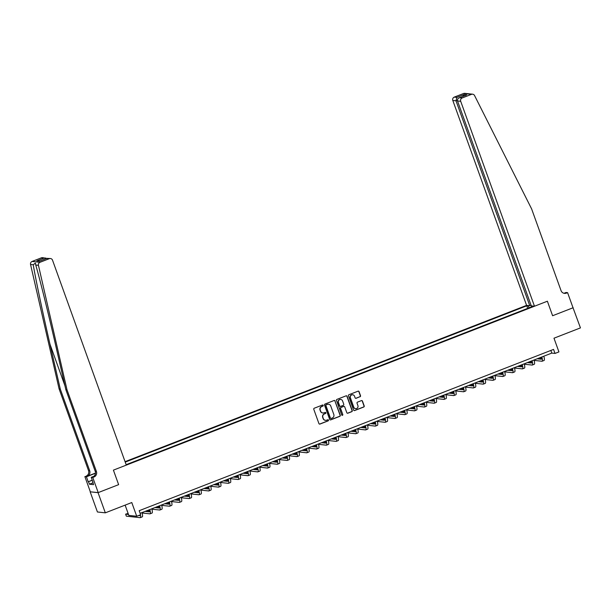 <?xml version="1.0" encoding="UTF-8"?>
<svg xmlns="http://www.w3.org/2000/svg" width="611" height="611" viewBox="0 0 611 611"><rect width="100%" height="100%" fill="white"/><g stroke="black" fill="none" stroke-linecap="round" stroke-linejoin="round"><path stroke-width="0.92" d="M323.188 405.376A0.596 0.573 96.2 0 0 322.448 405.032L314.268 408.217A0.848 0.817 96.2 0 0 313.787 409.309L318.919 423.56A0.848 0.817 96.2 0 0 319.973 424.057L328.153 420.872A0.596 0.573 96.2 0 0 328.015 419.726A0.596 0.573 96.2 0 0 327.748 419.765L326.694 420.177A2.711 2.627 96.2 0 1 323.318 418.596L322.891 417.412A2.711 2.627 96.2 0 1 324.441 413.922L325.495 413.51A0.596 0.573 96.2 0 0 325.365 412.364A0.596 0.573 96.2 0 0 325.098 412.402L324.044 412.807A2.711 2.627 96.2 0 1 320.668 411.234L320.24 410.05A2.711 2.627 96.2 0 1 321.791 406.552L322.845 406.139A0.596 0.573 96.2 0 0 323.188 405.376M322.73 412.96A2.711 2.627 96.2 0 1 320.454 411.211L320.027 410.027A2.711 2.627 96.2 0 1 321.577 406.529L322.631 406.116A0.596 0.573 96.2 0 0 322.6 404.994M319.492 424.087A0.848 0.817 96.2 0 0 319.759 424.034L327.939 420.849A0.596 0.573 96.2 0 0 327.908 419.726M325.38 420.322A2.711 2.627 96.2 0 1 323.104 418.573L322.677 417.389A2.711 2.627 96.2 0 1 324.227 413.899L325.281 413.487A0.596 0.573 96.2 0 0 325.251 412.364M360.032 396.768A0.848 0.817 96.2 0 0 360.513 395.676L359.077 391.682A0.848 0.817 96.2 0 0 358.023 391.185L348.942 394.721A0.848 0.817 96.2 0 0 348.453 395.813L353.586 410.065A0.848 0.817 96.2 0 0 354.64 410.561L363.721 407.025A0.848 0.817 96.2 0 0 364.209 405.933L362.468 401.106A0.848 0.817 96.2 0 0 361.414 400.61L357.527 402.122A0.848 0.817 96.2 0 0 357.045 403.214L357.909 405.612A2.268 2.192 96.2 0 1 355.602 408.667A2.268 2.192 96.2 0 1 353.792 407.216L350.409 397.83A2.268 2.192 96.2 0 1 352.715 394.775A2.268 2.192 96.2 0 1 354.525 396.226L355.09 397.792A0.848 0.817 96.2 0 0 356.144 398.28L359.818 396.745A0.848 0.817 96.2 0 0 360.299 395.653L358.863 391.659A0.848 0.817 96.2 0 0 358.29 391.132M98.058 492.665L118.633 484.653L113.409 470.134L126.309 465.116L52.523 260.179A2.589 2.505 96.2 0 0 49.3 258.674L40.013 262.295A2.589 2.505 96.2 0 0 38.447 265.327L66.996 389.772L96.408 471.463A4.315 4.178 -83.8 0 1 93.941 477.023L92.765 477.481L98.211 492.603L90.161 491.817L98.058 492.665L105.321 512.835L131.777 502.54L136.719 516.257L140.637 514.729L139.186 510.697L553.551 349.4L555.009 353.433L558.928 351.913L553.986 338.196L580.45 327.893L573.003 307.707M564.068 293.257L566.038 292.493L567.588 292.654L573.034 307.784L552.604 315.734L573.187 307.723M98.211 492.603L118.633 484.653L113.409 470.134L547.38 301.215L552.604 315.734L547.38 301.215L534.48 306.233L460.702 101.304L457.509 100.96L531.295 305.89L534.48 306.233M335.141 400.992A0.848 0.817 96.2 0 0 334.087 400.503L325.006 404.039A0.848 0.817 96.2 0 0 324.525 405.131L329.657 419.383A0.848 0.817 96.2 0 0 330.711 419.879L339.792 416.343A0.848 0.817 96.2 0 0 340.274 415.251L334.927 400.969A0.848 0.817 96.2 0 0 334.354 400.449M336.974 399.38L346.055 395.844A0.848 0.817 96.2 0 1 347.109 396.34L352.242 410.592A0.848 0.817 96.2 0 1 351.76 411.684L347.873 413.196A0.848 0.817 96.2 0 1 346.819 412.7L344.734 406.926A0.848 0.817 96.2 0 0 343.68 406.43L341.098 407.43A0.848 0.817 96.2 0 0 340.617 408.522L342.786 414.541A0.596 0.573 96.2 0 1 342.183 415.343A0.596 0.573 96.2 0 1 341.709 414.961L336.485 400.472A0.848 0.817 96.2 0 1 336.974 399.38M105.321 512.835L97.424 511.987L90.161 491.817M531.051 305.225L529.775 305.721L526.59 305.378L125.064 461.672M125.224 462.115L526.774 305.805L528.889 305.63M532.173 305.981L531.356 306.302L532.647 306.447L126.149 464.673M125.125 505.129L128.822 515.401L136.719 516.257M140.133 513.332L551.809 353.089L555.009 353.433M550.855 350.454L551.809 353.089M527.698 308.372L526.774 305.805M531.356 306.302L531.417 306.921M529.187 307.791L528.064 305.951M330.223 419.91A0.848 0.817 96.2 0 0 330.498 419.856L339.579 416.32A0.848 0.817 96.2 0 0 340.06 415.228L334.927 400.969M326.251 404.818A0.596 0.573 96.2 0 0 325.915 405.582L330.421 418.092A0.596 0.573 96.2 0 0 331.154 418.436L332.269 418A2.711 2.627 96.2 0 0 333.82 414.51L330.742 405.956A2.711 2.627 96.2 0 0 327.366 404.383L326.037 404.795A0.596 0.573 96.2 0 0 325.701 405.559L325.915 405.582M330.788 418.451A0.596 0.573 96.2 0 1 330.207 418.069L325.701 405.559M328.466 404.215A2.711 2.627 96.2 0 0 327.152 404.36L327.366 404.383M326.037 404.795L327.152 404.36M347.392 413.227A0.848 0.817 96.2 0 0 347.659 413.173L351.546 411.661A0.848 0.817 96.2 0 0 352.028 410.569L346.895 396.31A0.848 0.817 96.2 0 0 346.322 395.791M343.947 406.376A0.848 0.817 96.2 0 0 343.466 406.407L340.885 407.407A0.848 0.817 96.2 0 0 340.403 408.499L342.786 414.541M342.076 415.32A0.596 0.573 96.2 0 0 342.572 414.518M342.572 400.923A2.268 2.192 96.2 0 0 340.762 399.472A2.268 2.192 96.2 0 0 338.456 402.527L339.647 405.834A0.848 0.817 96.2 0 0 340.701 406.323L343.283 405.322A0.848 0.817 96.2 0 0 343.764 404.23L342.572 400.923M340.655 399.464A2.268 2.192 96.2 0 0 338.242 402.504L338.456 402.527M340.22 406.353A0.848 0.817 96.2 0 1 339.433 405.811L338.242 402.504M355.663 398.311A0.848 0.817 96.2 0 0 355.93 398.257L359.818 396.745M352.608 394.767A2.268 2.192 96.2 0 0 350.195 397.807L350.409 397.83M355.495 408.652A2.268 2.192 96.2 0 1 353.578 407.193L350.195 397.807M354.159 410.592A0.848 0.817 96.2 0 0 354.426 410.539L363.514 407.002A0.848 0.817 96.2 0 0 363.996 405.91L362.254 401.083A0.848 0.817 96.2 0 0 361.681 400.556M139.705 515.088A4.315 0.962 68.7 0 1 139.476 515.631A4.315 0.962 68.7 0 1 139.361 515.638L138.521 515.547M128.119 513.446L125.614 514.157L126.34 516.173L140.087 517.654A6.469 1.436 -111.3 0 0 140.255 517.639A6.469 1.436 -111.3 0 0 140.393 514.821M128.486 514.462L125.614 514.157M140.255 517.639L142.218 516.875A6.469 1.436 -111.3 0 0 141.989 512.606M66.996 389.772L65.835 389.642L55.54 344.795C48.338 313.275 39.684 278.395 35.751 265.037L35.392 263.066L33.246 264.762C35.392 277.929 42.717 312.664 49.98 344.192L60.275 389.047L89.687 470.73A4.315 4.178 -83.8 0 1 87.213 476.29L84.876 476.626L90.321 491.756M60.275 389.047L59.107 388.917L88.519 470.607A4.315 4.178 -83.8 0 1 86.052 476.168M93.941 477.023L92.773 476.893A4.315 4.178 -83.8 0 0 95.24 471.333L65.835 389.642M49.3 258.674L46.757 258.4L39.616 261.18L36.82 260.874L43.961 258.102L41.411 257.819L32.123 261.439L40.013 262.295M33.246 264.762L30.55 264.471L59.107 388.917M92.765 477.481L91.222 477.313L92.948 482.125M92.887 482.858L89.42 484.21L93.536 484.653L92.307 480.33L88.205 481.751L86.418 476.794L84.876 476.626M89.42 484.21L88.549 481.789M91.222 477.313L93.827 476.297M95.499 473.067L87.213 476.29M95.484 473.265L86.418 476.794M30.55 264.471A2.589 2.505 -83.8 0 1 32.123 261.439M41.411 257.819A2.589 2.505 -83.8 0 1 42.556 257.666L46.711 258.4M88.205 481.751L92.253 480.177M46.757 258.4L50.453 258.522M39.616 261.18L40.028 261.019M36.82 260.874L40.143 260.958M43.961 258.102L45.397 257.979M526.59 305.378L452.804 100.448A2.589 2.505 -83.8 0 1 454.286 97.111L463.573 93.498A2.589 2.505 -83.8 0 1 464.727 93.346L472.624 94.193A2.589 2.505 96.2 0 1 474.571 95.568L531.623 208.916L561.035 290.607A4.315 4.178 96.2 0 0 566.412 293.112L567.588 292.654M454.286 97.111L456.837 97.386L463.97 94.613L466.766 94.911L459.632 97.691L462.183 97.966L471.471 94.354L463.573 93.498M529.775 305.721L455.997 100.792L452.804 100.448M472.624 94.193A2.589 2.505 96.2 0 0 471.471 94.354M462.183 97.966A2.589 2.505 96.2 0 0 460.702 101.304M563.915 293.265A4.315 4.178 96.2 0 0 565.244 292.99L566.412 293.112M456.837 97.386L455.997 100.792L457.387 100.25M463.97 94.613L462.947 96.378M466.766 94.911L466.109 95.171M457.509 100.96C457.173 99.44 457.883 98.356 459.632 97.691L466.43 95.026M149.328 509.75A4.315 0.962 68.7 0 1 149.275 511.812A4.315 0.962 68.7 0 1 149.16 511.827L145.128 511.392M149.504 510.888L147.083 510.628M142.096 513.003L149.886 513.843A6.469 1.436 -111.3 0 0 150.054 513.82A6.469 1.436 -111.3 0 0 149.832 509.559M150.054 513.82L152.017 513.057A6.469 1.436 -111.3 0 0 151.788 508.795M159.127 505.939A4.315 0.962 68.7 0 1 159.074 508.001A4.315 0.962 68.7 0 1 158.959 508.008L154.927 507.573M159.303 507.069L156.89 506.809M151.902 509.184L159.692 510.025A6.469 1.436 -111.3 0 0 159.861 510.009A6.469 1.436 -111.3 0 0 159.631 505.74M159.861 510.009L161.816 509.246A6.469 1.436 -111.3 0 0 161.587 504.976M168.926 502.127A4.315 0.962 68.7 0 1 168.873 504.182A4.315 0.962 68.7 0 1 168.766 504.197L164.726 503.762M169.11 503.258L166.688 502.998M161.701 505.373L169.491 506.214A6.469 1.436 -111.3 0 0 169.659 506.191A6.469 1.436 -111.3 0 0 169.43 501.929M169.659 506.191L171.622 505.427A6.469 1.436 -111.3 0 0 171.393 501.165M178.725 498.309A4.315 0.962 68.7 0 1 178.679 500.371A4.315 0.962 68.7 0 1 178.565 500.378L174.525 499.943M178.908 499.447L176.487 499.179M171.5 501.555L179.29 502.395A6.469 1.436 -111.3 0 0 179.458 502.379A6.469 1.436 -111.3 0 0 179.229 498.11M179.458 502.379L181.421 501.616A6.469 1.436 -111.3 0 0 181.192 497.346M188.532 494.498A4.315 0.962 68.7 0 1 188.478 496.552A4.315 0.962 68.7 0 1 188.364 496.567L184.331 496.132M188.707 495.628L186.286 495.368M181.299 497.744L189.089 498.584A6.469 1.436 -111.3 0 0 189.257 498.561A6.469 1.436 -111.3 0 0 189.028 494.299M189.257 498.561L191.22 497.797A6.469 1.436 -111.3 0 0 190.991 493.535M198.331 490.679A4.315 0.962 68.7 0 1 198.277 492.741A4.315 0.962 68.7 0 1 198.163 492.749L194.13 492.313M198.506 491.817L196.085 491.55M191.098 493.925L198.888 494.765A6.469 1.436 -111.3 0 0 199.064 494.75A6.469 1.436 -111.3 0 0 198.835 490.48M199.064 494.75L201.019 493.986A6.469 1.436 -111.3 0 0 200.79 489.724M208.13 486.868A4.315 0.962 68.7 0 1 208.076 488.922A4.315 0.962 68.7 0 1 207.969 488.937L203.929 488.502M208.305 487.998L205.892 487.738M200.904 490.114L208.695 490.954A6.469 1.436 -111.3 0 0 208.863 490.931A6.469 1.436 -111.3 0 0 208.634 486.669M208.863 490.931L210.818 490.167A6.469 1.436 -111.3 0 0 210.596 485.905M217.928 483.049A4.315 0.962 68.7 0 1 217.883 485.111A4.315 0.962 68.7 0 1 217.768 485.119L213.728 484.683M218.112 484.187L215.691 483.92M210.703 486.295L218.494 487.135A6.469 1.436 -111.3 0 0 218.662 487.12A6.469 1.436 -111.3 0 0 218.433 482.85M218.662 487.12L220.624 486.356A6.469 1.436 -111.3 0 0 220.395 482.094M227.727 479.238A4.315 0.962 68.7 0 1 227.682 481.292A4.315 0.962 68.7 0 1 227.567 481.308L223.527 480.872M227.911 480.368L225.49 480.109M220.502 482.484L228.293 483.324A6.469 1.436 -111.3 0 0 228.461 483.301A6.469 1.436 -111.3 0 0 228.231 479.039M228.461 483.301L230.423 482.537A6.469 1.436 -111.3 0 0 230.194 478.276M237.534 475.419A4.315 0.962 68.7 0 1 237.48 477.481A4.315 0.962 68.7 0 1 237.366 477.489L233.333 477.054M237.71 476.557L235.288 476.29M230.301 478.665L238.091 479.505A6.469 1.436 -111.3 0 0 238.259 479.49A6.469 1.436 -111.3 0 0 238.038 475.221M238.259 479.49L240.222 478.726A6.469 1.436 -111.3 0 0 239.993 474.464M247.333 471.608A4.315 0.962 68.7 0 1 247.279 473.662A4.315 0.962 68.7 0 1 247.165 473.678L243.132 473.242M247.508 472.738L245.087 472.479M240.108 474.854L247.898 475.694A6.469 1.436 -111.3 0 0 248.066 475.671A6.469 1.436 -111.3 0 0 247.837 471.409M248.066 475.671L250.021 474.907A6.469 1.436 -111.3 0 0 249.792 470.646M257.132 467.789A4.315 0.962 68.7 0 1 257.078 469.851A4.315 0.962 68.7 0 1 256.971 469.859L252.931 469.424M257.307 468.927L254.894 468.66M249.907 471.035L257.697 471.883A6.469 1.436 -111.3 0 0 257.865 471.86A6.469 1.436 -111.3 0 0 257.636 467.591M257.865 471.86L259.828 471.096A6.469 1.436 -111.3 0 0 259.599 466.835M266.931 463.978A4.315 0.962 68.7 0 1 266.885 466.033A4.315 0.962 68.7 0 1 266.77 466.048L262.73 465.613M267.114 465.108L264.693 464.849M259.706 467.224L267.496 468.064A6.469 1.436 -111.3 0 0 267.664 468.041A6.469 1.436 -111.3 0 0 267.435 463.78M267.664 468.041L269.627 467.285A6.469 1.436 -111.3 0 0 269.398 463.016M276.737 460.159A4.315 0.962 68.7 0 1 276.684 462.222A4.315 0.962 68.7 0 1 276.569 462.229L272.537 461.794M276.913 461.297L274.492 461.03M269.504 463.405L277.295 464.253A6.469 1.436 -111.3 0 0 277.463 464.23A6.469 1.436 -111.3 0 0 277.234 459.968M277.463 464.23L279.426 463.466A6.469 1.436 -111.3 0 0 279.196 459.205M286.536 456.348A4.315 0.962 68.7 0 1 286.483 458.403A4.315 0.962 68.7 0 1 286.368 458.418L282.335 457.983M286.712 457.479L284.291 457.219M279.303 459.594L287.094 460.434A6.469 1.436 -111.3 0 0 287.269 460.411A6.469 1.436 -111.3 0 0 287.04 456.15M287.269 460.411L289.224 459.655A6.469 1.436 -111.3 0 0 288.995 455.386M296.335 452.53A4.315 0.962 68.7 0 1 296.282 454.592A4.315 0.962 68.7 0 1 296.175 454.599L292.134 454.164M296.511 453.668L294.097 453.4M289.11 455.775L296.9 456.623A6.469 1.436 -111.3 0 0 297.068 456.6A6.469 1.436 -111.3 0 0 296.839 452.339M297.068 456.6L299.023 455.837A6.469 1.436 -111.3 0 0 298.802 451.575M306.134 448.718A4.315 0.962 68.7 0 1 306.088 450.773A4.315 0.962 68.7 0 1 305.974 450.788L301.933 450.353M306.317 449.849L303.896 449.589M298.909 451.964L306.699 452.804A6.469 1.436 -111.3 0 0 306.867 452.782A6.469 1.436 -111.3 0 0 306.638 448.52M306.867 452.782L308.83 452.025A6.469 1.436 -111.3 0 0 308.601 447.756M315.933 444.9A4.315 0.962 68.7 0 1 315.887 446.962A4.315 0.962 68.7 0 1 315.772 446.969L311.732 446.534M316.116 446.038L313.695 445.77M308.708 448.146L316.498 448.993A6.469 1.436 -111.3 0 0 316.666 448.97A6.469 1.436 -111.3 0 0 316.437 444.709M316.666 448.97L318.629 448.207A6.469 1.436 -111.3 0 0 318.4 443.945M325.739 441.089A4.315 0.962 68.7 0 1 325.686 443.143A4.315 0.962 68.7 0 1 325.571 443.158L321.539 442.723M325.915 442.219L323.494 441.959M318.507 444.334L326.297 445.175A6.469 1.436 -111.3 0 0 326.465 445.152A6.469 1.436 -111.3 0 0 326.243 440.89M326.465 445.152L328.428 444.396A6.469 1.436 -111.3 0 0 328.199 440.126M335.538 437.27A4.315 0.962 68.7 0 1 335.485 439.332A4.315 0.962 68.7 0 1 335.37 439.347L331.338 438.904M335.714 438.408L333.293 438.14M328.306 440.516L336.103 441.363A6.469 1.436 -111.3 0 0 336.271 441.341A6.469 1.436 -111.3 0 0 336.042 437.079M336.271 441.341L338.227 440.577A6.469 1.436 -111.3 0 0 337.998 436.315M345.337 433.459A4.315 0.962 68.7 0 1 345.284 435.513A4.315 0.962 68.7 0 1 345.177 435.528L341.137 435.093M345.513 434.589L343.099 434.329M338.112 436.705L345.902 437.545A6.469 1.436 -111.3 0 0 346.07 437.529A6.469 1.436 -111.3 0 0 345.841 433.26M346.07 437.529L348.033 436.766A6.469 1.436 -111.3 0 0 347.804 432.496M355.136 429.64A4.315 0.962 68.7 0 1 355.09 431.702A4.315 0.962 68.7 0 1 354.976 431.717L350.935 431.274M355.319 430.778L352.898 430.511M347.911 432.886L355.701 433.734A6.469 1.436 -111.3 0 0 355.869 433.711A6.469 1.436 -111.3 0 0 355.64 429.449M355.869 433.711L357.832 432.947A6.469 1.436 -111.3 0 0 357.603 428.685M364.943 425.829A4.315 0.962 68.7 0 1 364.889 427.883A4.315 0.962 68.7 0 1 364.775 427.899L360.734 427.463M365.118 426.959L362.697 426.699M357.71 429.075L365.5 429.915A6.469 1.436 -111.3 0 0 365.668 429.9A6.469 1.436 -111.3 0 0 365.439 425.63M365.668 429.9L367.631 429.136A6.469 1.436 -111.3 0 0 367.402 424.866M374.742 422.01A4.315 0.962 68.7 0 1 374.688 424.072A4.315 0.962 68.7 0 1 374.574 424.087L370.541 423.644M374.917 423.148L372.496 422.888M367.509 425.256L375.299 426.104A6.469 1.436 -111.3 0 0 375.475 426.081A6.469 1.436 -111.3 0 0 375.246 421.819M375.475 426.081L377.43 425.317A6.469 1.436 -111.3 0 0 377.201 421.055M384.54 418.199A4.315 0.962 68.7 0 1 384.487 420.253A4.315 0.962 68.7 0 1 384.38 420.269L380.34 419.833M384.716 419.329L382.303 419.07M377.315 421.445L385.106 422.285A6.469 1.436 -111.3 0 0 385.274 422.27A6.469 1.436 -111.3 0 0 385.045 418M385.274 422.27L387.229 421.506A6.469 1.436 -111.3 0 0 387 417.237M394.339 414.38A4.315 0.962 68.7 0 1 394.294 416.442A4.315 0.962 68.7 0 1 394.179 416.458L390.139 416.015M394.523 415.518L392.102 415.259M387.114 417.626L394.905 418.474A6.469 1.436 -111.3 0 0 395.073 418.451A6.469 1.436 -111.3 0 0 394.843 414.189M395.073 418.451L397.035 417.687A6.469 1.436 -111.3 0 0 396.806 413.426M404.138 410.569A4.315 0.962 68.7 0 1 404.092 412.624A4.315 0.962 68.7 0 1 403.978 412.639L399.938 412.204M404.322 411.699L401.901 411.44M396.913 413.815L404.703 414.655A6.469 1.436 -111.3 0 0 404.872 414.64A6.469 1.436 -111.3 0 0 404.642 410.371M404.872 414.64L406.834 413.876A6.469 1.436 -111.3 0 0 406.605 409.607M413.945 406.75A4.315 0.962 68.7 0 1 413.891 408.812A4.315 0.962 68.7 0 1 413.777 408.828L409.744 408.385M414.121 407.888L411.699 407.629M406.712 409.996L414.502 410.844A6.469 1.436 -111.3 0 0 414.67 410.821A6.469 1.436 -111.3 0 0 414.449 406.559M414.67 410.821L416.633 410.057A6.469 1.436 -111.3 0 0 416.404 405.796M423.744 402.939A4.315 0.962 68.7 0 1 423.69 404.994A4.315 0.962 68.7 0 1 423.576 405.009L419.543 404.574M423.919 404.07L421.498 403.81M416.511 406.185L424.309 407.025A6.469 1.436 -111.3 0 0 424.477 407.01A6.469 1.436 -111.3 0 0 424.248 402.741M424.477 407.01L426.432 406.246A6.469 1.436 -111.3 0 0 426.203 401.977M433.543 399.12A4.315 0.962 68.7 0 1 433.489 401.183A4.315 0.962 68.7 0 1 433.382 401.198L429.342 400.755M433.718 400.258L431.305 399.999M426.318 402.366L434.108 403.214A6.469 1.436 -111.3 0 0 434.276 403.191A6.469 1.436 -111.3 0 0 434.047 398.93M434.276 403.191L436.239 402.428A6.469 1.436 -111.3 0 0 436.01 398.166M443.342 395.309A4.315 0.962 68.7 0 1 443.296 397.364A4.315 0.962 68.7 0 1 443.181 397.379L439.141 396.944M443.525 396.44L441.104 396.18M436.117 398.555L443.907 399.395A6.469 1.436 -111.3 0 0 444.075 399.38A6.469 1.436 -111.3 0 0 443.846 395.111M444.075 399.38L446.038 398.616A6.469 1.436 -111.3 0 0 445.809 394.347M453.148 391.491A4.315 0.962 68.7 0 1 453.095 393.553A4.315 0.962 68.7 0 1 452.98 393.568L448.94 393.133M453.324 392.629L450.903 392.369M445.915 394.737L453.706 395.584A6.469 1.436 -111.3 0 0 453.874 395.561A6.469 1.436 -111.3 0 0 453.645 391.3M453.874 395.561L455.837 394.798A6.469 1.436 -111.3 0 0 455.607 390.536M462.947 387.68A4.315 0.962 68.7 0 1 462.894 389.734A4.315 0.962 68.7 0 1 462.779 389.749L458.746 389.314M463.123 388.81L460.702 388.55M455.714 390.925L463.505 391.766A6.469 1.436 -111.3 0 0 463.68 391.75A6.469 1.436 -111.3 0 0 463.451 387.481M463.68 391.75L465.635 390.987A6.469 1.436 -111.3 0 0 465.406 386.717M472.746 383.861A4.315 0.962 68.7 0 1 472.693 385.923A4.315 0.962 68.7 0 1 472.586 385.938L468.545 385.503M472.922 384.999L470.508 384.739M465.521 387.107L473.311 387.954A6.469 1.436 -111.3 0 0 473.479 387.932A6.469 1.436 -111.3 0 0 473.25 383.67M473.479 387.932L475.434 387.168A6.469 1.436 -111.3 0 0 475.205 382.906M482.545 380.05A4.315 0.962 68.7 0 1 482.491 382.104A4.315 0.962 68.7 0 1 482.385 382.119L478.344 381.684M482.728 381.18L480.307 380.92M475.32 383.296L483.11 384.136A6.469 1.436 -111.3 0 0 483.278 384.12A6.469 1.436 -111.3 0 0 483.049 379.851M483.278 384.12L485.241 383.357A6.469 1.436 -111.3 0 0 485.012 379.087M492.344 376.231A4.315 0.962 68.7 0 1 492.298 378.293A4.315 0.962 68.7 0 1 492.183 378.308L488.143 377.873M492.527 377.369L490.106 377.109M485.119 379.484L492.909 380.325A6.469 1.436 -111.3 0 0 493.077 380.302A6.469 1.436 -111.3 0 0 492.848 376.04M493.077 380.302L495.04 379.538A6.469 1.436 -111.3 0 0 494.811 375.276M502.15 372.42A4.315 0.962 68.7 0 1 502.097 374.474A4.315 0.962 68.7 0 1 501.982 374.49L497.95 374.054M502.326 373.55L499.905 373.29M494.918 375.666L502.708 376.506A6.469 1.436 -111.3 0 0 502.876 376.491A6.469 1.436 -111.3 0 0 502.647 372.221M502.876 376.491L504.839 375.727A6.469 1.436 -111.3 0 0 504.61 371.457M511.949 368.601A4.315 0.962 68.7 0 1 511.896 370.663A4.315 0.962 68.7 0 1 511.781 370.678L507.749 370.243M512.125 369.739L509.704 369.479M504.717 371.855L512.507 372.695A6.469 1.436 -111.3 0 0 512.682 372.672A6.469 1.436 -111.3 0 0 512.453 368.41M512.682 372.672L514.638 371.908A6.469 1.436 -111.3 0 0 514.409 367.646M521.748 364.79A4.315 0.962 68.7 0 1 521.695 366.852A4.315 0.962 68.7 0 1 521.588 366.86L517.548 366.424M521.924 365.92L519.51 365.661M514.523 368.036L522.313 368.876A6.469 1.436 -111.3 0 0 522.481 368.861A6.469 1.436 -111.3 0 0 522.252 364.591M522.481 368.861L524.437 368.097A6.469 1.436 -111.3 0 0 524.215 363.828M531.547 360.971A4.315 0.962 68.7 0 1 531.501 363.033A4.315 0.962 68.7 0 1 531.387 363.049L527.346 362.613M531.73 362.109L529.309 361.849M524.322 364.225L532.112 365.065A6.469 1.436 -111.3 0 0 532.28 365.042A6.469 1.436 -111.3 0 0 532.051 360.78M532.28 365.042L534.243 364.278A6.469 1.436 -111.3 0 0 534.014 360.016M541.354 357.16A4.315 0.962 68.7 0 1 541.3 359.222A4.315 0.962 68.7 0 1 541.186 359.23L537.145 358.794M541.529 358.29L539.108 358.031M534.121 360.406L541.911 361.246A6.469 1.436 -111.3 0 0 542.079 361.231A6.469 1.436 -111.3 0 0 541.85 356.961M542.079 361.231L544.042 360.467A6.469 1.436 -111.3 0 0 543.813 356.198M49.98 344.192L64.926 385.709M89.687 470.73L88.519 470.607M95.24 471.333L96.408 471.463M38.447 265.327L35.751 265.037M39.822 261.08L46.955 258.3"/></g></svg>
